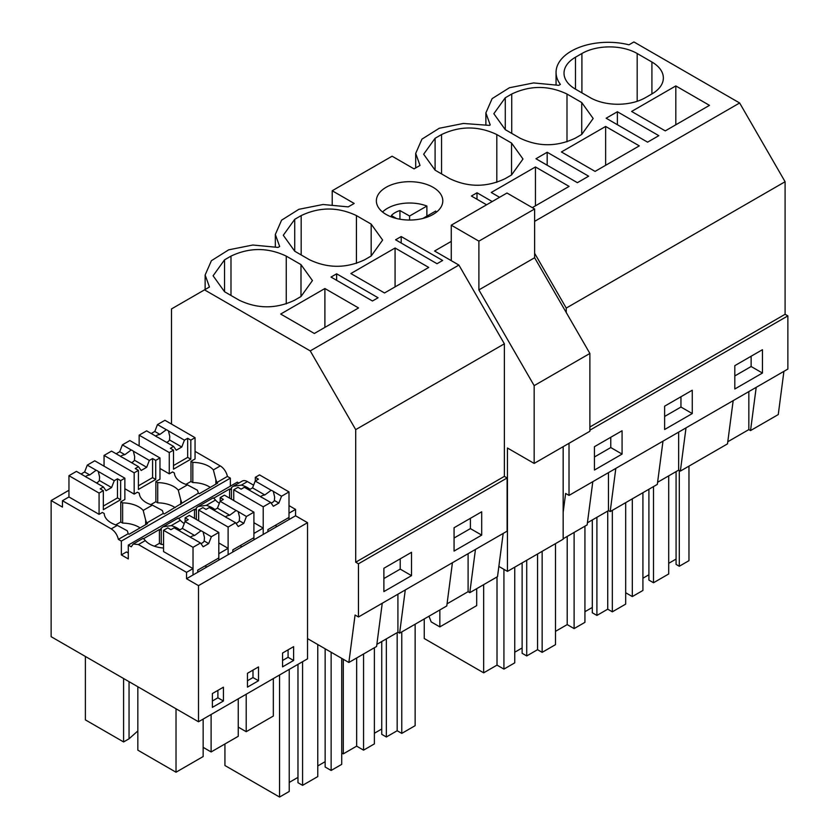 <?xml version="1.0" encoding="UTF-8"?>
<svg xmlns="http://www.w3.org/2000/svg" width="839" height="839" viewBox="0 0 839 839"><rect width="100%" height="100%" fill="white"/><g stroke="black" fill="none" stroke-linecap="round" stroke-linejoin="round"><path stroke-width="1.26" d="M617.378 111.744L606.136 118.226L647.582 142.158L658.825 135.666L617.378 111.744L617.378 124.717M556.058 84.697L556.058 72.385A52.102 30.078 -0 0 1 628.967 44.813L633.917 41.95L739.641 102.987L785.094 181.727L785.094 314.289L589.88 426.999M785.094 181.727L566.252 308.081L566.252 312.548M556.058 72.385A52.102 30.078 -0 0 0 560.389 84.393L558.774 85.326L533.573 82.935L509.42 87.749L492.136 98.614L485.875 112.908L490.207 124.917L489.399 125.389L463.39 123.459L439.237 128.273L421.954 139.127L415.693 153.432L420.024 165.44L414.057 168.88L392.086 156.201L332.213 190.757L354.194 203.447L348.227 206.887L323.015 204.496L298.873 209.31L281.589 220.175L275.328 234.469L279.66 246.477L278.045 247.411L252.833 245.019L228.68 249.833L211.407 260.698L205.136 274.993L209.467 287.001L171.492 308.93L171.492 424.073M727.791 441.744L748.839 429.589L748.839 391.593M733.171 400.643L727.507 443.873L680.356 471.099L678.657 470.113L678.657 432.116M679.296 470.49L679.296 566.262L688.966 560.672L688.966 466.117M679.296 566.262L676.077 564.395L676.077 471.602M668.704 563.336L676.077 559.078M653.508 486.599L653.508 582.748L668.704 573.97L668.704 475.86M653.508 582.748L648.904 580.085L648.904 489.252M642.915 578.228L648.904 574.767M625.684 592.743L632.323 596.571L642.915 590.457L642.915 492.713M751.136 356.239L751.136 366.517L734.807 375.945M632.323 498.827L632.323 596.571M756.201 387.345L750.538 430.575L748.839 429.589M783.92 371.341L778.256 414.571L750.538 430.575M762.441 373.04L734.807 388.992L734.807 365.657L762.441 349.706L762.441 373.04L751.136 366.517M675.815 85.924L631.61 111.451L665.264 130.884L709.479 105.357L675.815 85.924L675.815 124.791M575.47 89.144L590.205 97.649A39.076 22.559 0 0 0 645.464 97.649L651.913 93.926A39.076 22.559 0 0 0 663.355 77.975A39.076 22.559 0 0 0 651.913 62.023L637.179 53.507A39.076 22.559 0 0 0 581.909 53.507L575.47 57.23A39.076 22.559 0 0 0 564.018 73.192A39.076 22.559 0 0 0 575.47 89.144L575.47 57.23M785.094 314.289L787.863 315.884L787.863 369.066L569.02 495.409L565.633 493.458L563.168 512.23M451.267 241.38L434.571 251.018L458.902 265.072L310.241 350.901L355.705 429.641L504.365 343.812L458.902 265.072M657.608 482.268L678.657 470.113M662.988 441.167L657.325 484.386L633.739 498.009L610.173 511.612L608.464 510.636L608.464 472.64M587.415 522.781L608.464 510.636M592.806 481.68L587.143 524.91L563.168 538.753M686.008 427.869L680.356 471.099M787.863 315.884L589.88 430.187M569.02 443.296L569.02 495.409M622.077 430.753L622.077 454.088L594.442 470.039L594.442 446.705L622.077 430.753M692.259 390.229L692.259 413.564L664.624 429.516L664.624 406.181L692.259 390.229M739.641 102.987L534.621 221.36M534.621 253.273L566.252 308.081M204.517 289.864L310.241 350.901M324.892 288.522L280.687 314.048L314.342 333.482L358.557 307.955L324.892 288.522L324.892 327.388M378.085 297.751L372.464 300.991L331.017 277.069L336.638 273.818L378.085 297.751M437.035 263.719L442.646 260.478L401.199 236.546L395.589 239.786L437.035 263.719M294.73 219.315L283.288 235.266L294.73 251.218L294.73 219.315L301.18 215.592C319.596 206.845 338.023 206.845 356.439 215.592L371.174 224.107L382.626 240.059L371.174 256.01L371.174 224.107M294.73 251.218L309.465 259.733C327.892 268.48 346.308 268.48 364.734 259.733L371.174 256.01M486.589 204.8L471.392 196.022L477.003 192.781L492.199 201.559M224.548 291.741L239.283 300.247C257.699 308.993 276.125 308.993 294.541 300.247L300.991 296.534L312.433 280.572L300.991 264.621L286.256 256.115C267.83 247.369 249.414 247.369 230.987 256.115L224.548 259.838L213.096 275.79L224.548 291.741L224.548 259.838M532.314 207.642L569.104 186.394L535.45 166.961L535.45 205.828M535.45 166.961L491.235 192.488L499.572 197.301M496.814 182.336L496.814 134.555C478.387 125.808 459.961 125.808 441.545 134.555L435.095 138.278L423.653 154.229L435.095 170.181L435.095 138.278M496.814 134.555L511.549 143.06L522.991 159.011L511.549 174.963L511.549 143.06M435.095 170.181L449.83 178.686C468.256 187.433 486.683 187.433 505.099 178.686L511.549 174.963M588.642 176.19L577.4 182.682L535.953 158.749L547.185 152.258L588.642 176.19M605.632 126.448L561.417 151.964L595.082 171.397L639.297 145.881L605.632 126.448L605.632 165.314M505.277 129.657L520.023 138.173C538.439 146.909 556.865 146.909 575.281 138.173L581.731 134.45L593.173 118.498L581.731 102.536L566.996 94.031C548.57 85.284 530.154 85.284 511.727 94.031L505.277 97.754L493.835 113.705L505.277 129.657L505.277 97.754M395.075 248.008L350.87 273.535L384.524 292.968L428.739 267.442L395.075 248.008L395.075 286.875M386.097 214.427A33.214 19.182 180 0 1 376.365 200.867A33.214 19.182 180 0 1 396.878 183.143A33.214 19.182 180 0 1 433.071 187.307A33.214 19.182 180 0 1 442.803 200.867A33.214 19.182 180 0 1 422.3 218.58A33.214 19.182 180 0 1 386.097 214.427M547.185 152.258L547.185 165.241M596.907 517.306L596.907 615.427L607.73 609.177L612.334 611.83L625.684 604.122L625.684 502.655M596.907 615.427L592.303 612.764L592.303 519.97M584.93 611.704L592.303 607.446M555.502 631.348L567.206 624.594L574.107 628.589L584.93 622.339L584.93 526.189M680.953 396.753L680.953 407.041L664.624 416.459M607.73 511.066L607.73 609.177M612.334 510.364L612.334 611.83M567.206 536.425L567.206 624.594M574.107 532.429L574.107 628.589M692.259 413.564L680.953 407.041M615.826 468.393L610.173 511.612M477.003 192.781L477.003 199.273M526.724 560.253L526.724 655.941L537.547 649.69L542.151 652.354L555.502 644.646L555.502 543.63M526.724 655.941L522.12 653.287L522.12 562.906M514.747 652.218L522.12 647.97M424.251 618.951L424.251 638.531L483.663 672.826L497.013 665.117L503.924 669.103L514.747 662.852L514.747 567.164M610.771 437.276L610.771 447.554L594.442 456.982M537.547 554.002L537.547 649.69M542.151 551.338L542.151 652.354M483.663 584.657L483.663 672.826M497.013 576.938L497.013 665.117M503.924 569.345L503.924 669.103M622.077 454.088L610.771 447.554M452.431 562.728L446.778 605.947L399.616 633.172L397.917 632.197L397.917 594.201M376.868 644.352L397.917 632.197M382.248 603.241L376.585 646.47L348.867 662.485L307.535 638.615L307.535 658.825L198.507 721.771L51.137 636.686L51.137 500.558L62.464 507.092L62.464 500.715L111.241 528.874C114.87 531.234 117.25 534.726 118.372 539.372L121.351 541.092L121.351 554.915L128.294 558.931L128.294 545.098L131.272 546.818L133.191 544.039L138.404 544.553L186.531 572.345L186.531 578.721L198.507 585.632L198.507 721.771M503.18 533.426L497.517 576.655L469.798 592.659L468.099 591.673L468.099 553.677M447.051 603.828L468.099 591.673M405.279 589.953L399.616 633.172M507.123 477.968L358.463 563.798L355.705 562.203L504.365 476.374L507.123 477.968L507.123 531.15L358.463 616.98L355.075 615.018L348.867 662.485M358.463 563.798L358.463 616.98M411.519 552.314L411.519 575.648L383.884 591.6L383.884 568.265L411.519 552.314M481.701 535.125L481.701 511.79L454.067 527.741L454.067 551.076L481.701 535.125L470.396 528.601L454.067 538.019M400.213 558.837L400.213 569.115L383.884 578.543M279.555 674.976L279.555 797.05L289.224 791.471L289.224 669.396M279.555 797.05L224.936 765.514L224.936 743.973M331.132 652.239L331.132 770.464L341.725 764.35L341.725 658.363M331.132 770.464L325.144 767.003L325.144 648.788M317.771 765.944L325.144 761.686M297.971 664.341L297.971 782.693L302.575 785.346L317.771 776.578L317.771 644.53M289.224 782.43L297.971 777.375M411.519 575.648L400.213 569.115M302.575 661.688L302.575 785.346M355.705 562.203L355.705 429.641M504.365 476.374L504.365 343.812M230.368 486.169L230.368 478.146L227.4 476.426A10.425 6.02 60 0 0 220.269 465.928L195.057 451.372M128.294 545.098L237.322 482.152L238.853 483.044M233.567 486.085L242.219 481.093A10.425 6.02 60 0 1 247.432 481.607L241.391 485.099L233.315 486.232L231.438 487.606L230.515 489.525L229.592 488.99L213.704 498.167M307.535 638.615L307.535 522.687L295.559 515.775L295.559 509.399L289.004 505.613M253.609 485.173L247.432 481.607M336.638 273.818L336.638 280.31M401.199 236.546L401.199 243.037M475.461 549.43L469.798 592.659M386.349 638.867L386.349 736.988L397.172 730.738L401.776 733.391L415.137 725.683L415.137 624.216M386.349 736.988L381.745 734.324L381.745 641.531M374.383 733.265L381.745 729.007M341.725 752.961L343.287 753.873L356.648 746.154L363.56 750.15L374.383 743.899L374.383 647.75M470.396 518.313L470.396 528.601M397.172 632.627L397.172 730.738M401.776 631.924L401.776 733.391M343.287 659.265L343.287 753.873M356.648 657.986L356.648 746.154M363.56 654.001L363.56 750.15M332.213 190.757L332.213 204.517M197.731 572.261L197.731 570.132L218.811 557.956L218.811 532.429L211.344 536.74L208.691 543.599L203.164 546.787L200.5 543.001L192.288 538.26A7.813 4.51 -0 0 1 191.124 537.705A7.813 4.51 -0 0 1 190.159 537.033L174.187 527.815L170.946 529.682L167.79 527.857L163.553 530.311L163.553 551.58L193.022 568.59L186.531 572.345M142.829 538.764C142.777 537.925 143.605 538.533 145.304 540.578A23.607 13.634 -0 0 0 163.553 548.024M121.351 554.915L126.479 551.957L128.294 553.006M99.075 493.08L103.323 490.637L100.166 488.812L103.407 486.945L87.434 477.727A7.813 4.51 -0 0 1 86.26 477.171A7.813 4.51 -0 0 1 85.295 476.489L76.433 471.382L68.955 475.692L99.075 493.08L99.075 514.349L102.368 512.451L104.214 513.52A23.607 13.634 -0 0 0 117.282 525.382L127.234 530.751A10.425 6.02 -120 0 1 128.157 533.73L118.372 539.372M99.075 514.349L68.955 496.961L62.464 500.715M68.955 490.259L51.137 500.558M193.022 568.59L193.022 574.977L186.531 578.721M295.559 515.775L228.114 554.715L228.114 548.328L218.811 553.709L218.811 560.085L193.022 574.977L193.022 547.322L200.5 543.001M232.823 551.999L232.823 549.87L253.913 537.694L253.913 512.168L246.435 516.488L243.782 523.337L238.255 526.525L235.591 522.749L228.114 527.06L228.114 554.715L218.811 560.085M179.84 529.86A23.607 13.634 -0 0 0 171.208 525.623L163.133 526.745L161.245 528.13A10.425 6.02 -120 0 0 160.333 530.038L159.41 529.514L159.41 543.336L161.245 544.396L161.245 528.13M228.114 548.328L218.811 542.959M177.92 518.502C177.868 517.663 178.697 518.271 180.395 520.316A23.607 13.634 -0 0 0 184.255 523.536M204.999 565.937L206.845 566.996M163.553 544.501A23.607 13.634 0 0 0 161.245 544.396M159.41 543.336L154.407 546.22M159.41 529.514L143.511 538.68M143.186 510.427L145.661 520.117A10.425 6.02 -120 0 1 146.573 523.096L163.248 513.468A10.425 6.02 -120 0 0 162.326 510.49L152.373 505.13L143.186 510.427A23.607 13.634 -0 0 0 122.63 502.886L120.785 501.816L124.864 499.467L124.864 478.188L120.638 480.632L120.638 499.708L103.323 509.703L103.323 490.637M146.573 523.096L147.496 523.62L129.08 534.254L128.157 533.73M134.167 472.818L138.414 470.375L135.257 468.55L138.498 466.683L122.525 457.465A7.813 4.51 -0 0 1 121.351 456.909A7.813 4.51 -0 0 1 120.386 456.227L111.535 451.12L104.057 455.43L134.167 472.818L134.167 494.098L137.46 492.199L139.305 493.259A23.607 13.634 -0 0 0 152.373 505.13M134.167 494.098L124.864 488.718M145.661 524.69L145.661 520.117M140.071 527.909A23.607 13.634 -0 0 0 122.63 523.096L122.63 502.886M122.63 523.096L120.785 522.026L120.785 501.816M129.049 681.667L129.049 738.792L123.595 741.938L85.389 719.883L85.389 656.465M123.595 741.938L123.595 678.52M137.827 686.732L137.827 750.16L176.022 772.216L176.022 708.787M212.372 701.005L217.899 697.817L217.899 690.371M176.022 772.216L203.153 756.547L203.153 719.086M129.049 738.792L137.827 730.958M142.945 538.407L133.191 544.039M223.426 701.005L223.426 687.183L212.372 693.559L212.372 707.382L223.426 701.005L217.899 697.817M230.368 478.146L121.351 541.092M227.4 476.426L216.766 482.572A10.425 6.02 -120 0 0 215.843 479.593L215.843 484.166M163.248 513.468L164.171 513.992L198.34 493.206L199.263 493.741L217.679 483.107L216.766 482.572M196.347 519.456L196.347 507.868L195.424 509.776L194.501 509.252L178.602 518.429M307.535 522.687L198.507 585.632M293.608 660.482L293.608 646.659L282.554 653.036L282.554 666.869L293.608 660.482L288.081 657.294L288.081 649.847M247.463 687.131L258.517 680.744L258.517 666.921L247.463 673.298L247.463 687.131M178.046 518.145L163.385 526.609M267.914 531.737L267.914 529.608L289.004 517.443L289.004 491.916L281.537 496.227L278.873 503.075L273.346 506.263L270.693 502.488L263.215 506.798L263.215 534.453L263.215 528.077L253.913 533.447L253.913 539.823M175.162 507.647A23.607 13.634 0 0 0 157.722 502.834L155.876 501.764L155.876 481.555L157.722 482.624L157.722 502.834M240.09 545.675L241.936 546.734M181.675 502.834A10.425 6.02 -120 0 0 180.752 499.855L180.752 504.428M169.268 452.557L173.505 450.113L170.359 448.299L173.589 446.421L157.617 437.203A7.813 4.51 -0 0 1 156.442 436.647A7.813 4.51 -0 0 1 155.477 435.965L146.626 430.858L139.148 435.168L169.268 452.557L169.268 473.836L172.551 471.938L174.397 472.997A23.607 13.634 -0 0 0 187.464 484.869L178.277 490.165A23.607 13.634 -0 0 0 157.722 482.624M178.277 490.165L180.752 499.855M155.876 481.555L159.966 479.205L159.966 457.937L155.729 460.38L155.729 479.447L138.414 489.452L138.414 470.375M214.931 509.598A23.607 13.634 -0 0 0 206.3 505.361L198.224 506.494L196.347 507.868M194.501 509.252L194.501 518.397M203.153 747.35L211.113 751.954L211.113 714.492M247.463 680.744L252.99 677.555L252.99 670.109M258.517 680.744L252.99 677.555M211.113 751.954L238.245 736.296L238.245 698.824M263.215 528.077L253.913 522.697M213.012 498.24C212.959 497.412 213.788 498.009 215.487 500.054A23.607 13.634 -0 0 0 219.357 503.274M169.268 473.836L159.966 468.466M198.476 506.347L213.106 497.905M198.34 493.206A10.425 6.02 -120 0 0 197.417 490.228L187.464 484.869M210.253 487.386A23.607 13.634 0 0 0 192.813 482.572L190.977 481.502L190.977 461.303L192.813 462.362L192.813 482.572M220.269 465.928L213.368 469.913A23.607 13.634 -0 0 0 192.813 462.362M213.368 469.913L215.843 479.593M190.977 461.303L195.057 458.943L195.057 437.675L190.82 440.118L190.82 459.185L173.505 469.19L173.505 450.113M229.592 488.99L229.592 498.135M231.438 499.195L231.438 487.606M238.245 727.098L246.205 731.692L246.205 694.231M275.182 525.413L277.027 526.473M295.559 509.399L289.004 513.185L289.004 519.561M282.554 660.482L288.081 657.294M246.205 731.692L273.336 716.034L273.336 678.573M250.032 489.336A23.607 13.634 -0 0 0 241.391 485.099M498.859 566.419L507.448 571.38L507.448 448.005L534.16 463.422L534.16 385.636L478.891 289.916L478.891 241.15L451.267 225.188L451.267 260.656M534.16 463.422L589.88 431.256L589.88 353.46L534.621 257.741L534.621 208.974L506.987 193.022L451.267 225.188M507.448 571.38L563.168 539.204L563.168 446.673M476.688 588.684L476.688 605.622L439.846 626.89L431.173 621.888L428.981 616.225M439.846 626.89L439.846 609.953M589.88 353.46L534.16 385.636M534.621 257.741L478.891 289.916M534.621 208.974L478.891 241.15M426.873 216.137L426.873 206.037A31.263 18.049 0 0 0 418.388 203.751A31.263 18.049 0 0 0 382.553 212.005M436.616 212.005A31.263 18.049 0 0 0 435.63 211.092L422.908 218.434M426.873 206.037L409.589 216.022L399.941 210.568A20.587 11.882 0 0 0 391.394 215.508L396.428 218.476M409.589 216.022L409.589 220.038M399.941 219.21L399.941 210.568M278.873 503.075L274.374 500.484A7.813 4.51 180 0 1 271.112 503.085M281.537 496.227L272.36 490.805A7.813 4.51 -0 0 0 271.186 490.249L264.809 494.958A7.813 4.51 -0 0 0 260.52 496.657M273.325 491.486L274.647 497.024L274.374 500.484M263.215 506.798L233.735 489.787L237.982 487.333L241.129 489.158L244.369 487.291L260.342 496.51A7.813 4.51 -0 0 0 261.307 497.191A7.813 4.51 -0 0 0 262.481 497.747L270.693 502.488M271.186 490.249L255.213 481.03L252.549 487.879L248.973 489.945M289.004 491.916L259.524 474.895L255.297 477.339L258.443 479.163L255.213 481.03M233.735 489.787L233.735 500.526M264.809 494.958L252.549 487.879M255.297 477.339L255.297 480.978M173.589 446.421L176.253 450.207L181.78 447.019L169.52 439.94L169.782 436.479L168.461 430.942A7.813 4.51 -0 0 0 167.496 430.26A7.813 4.51 -0 0 0 166.321 429.704L159.945 434.413A7.813 4.51 -0 0 0 155.655 436.112M166.615 442.405A7.813 4.51 -0 0 0 169.52 439.94M139.148 435.168L139.148 445.918M166.321 429.704L157.47 424.597L154.806 431.445L151.23 433.511M157.47 424.597L164.937 420.287L195.057 437.675M190.977 481.439L185.901 484.376M173.505 465.551L187.674 457.37L187.674 438.294L184.433 440.16L181.78 447.019M184.433 440.16L168.461 430.942M187.674 438.294L190.82 440.118M159.945 434.413L154.806 431.445M187.674 457.37L190.82 459.185M243.782 523.337L239.283 520.746A7.813 4.51 180 0 1 236.021 523.347M246.435 516.488L237.269 511.066A7.813 4.51 -0 0 0 236.095 510.511L229.718 515.219A7.813 4.51 -0 0 0 225.418 516.918M238.224 511.748L239.555 517.285L239.283 520.746M228.114 527.06L198.644 510.049L202.891 507.595L206.037 509.42L209.278 507.553L225.251 516.772A7.813 4.51 -0 0 0 226.215 517.443A7.813 4.51 -0 0 0 227.379 518.009L235.591 522.749M236.095 510.511L220.122 501.292L217.458 508.14L213.882 510.206M253.913 512.168L224.433 495.157L220.206 497.6L223.352 499.425L220.122 501.292M198.644 510.049L198.644 520.788M229.718 515.219L217.458 508.14M220.206 497.6L220.206 501.24M138.498 466.683L141.162 470.469L146.689 467.281L134.429 460.202L134.691 456.741L133.37 451.204A7.813 4.51 -0 0 0 132.405 450.522A7.813 4.51 -0 0 0 131.23 449.966L124.854 454.675A7.813 4.51 -0 0 0 120.564 456.374M131.524 462.656A7.813 4.51 -0 0 0 134.429 460.202M104.057 455.43L104.057 466.18M131.23 449.966L122.379 444.859L119.715 451.707L116.139 453.773M122.379 444.859L129.846 440.548L159.966 457.937M155.876 501.701L150.81 504.627M138.414 485.812L152.583 477.632L152.583 458.555L149.342 460.422L146.689 467.281M149.342 460.422L133.37 451.204M152.583 458.555L155.729 460.38M124.854 454.675L119.715 451.707M152.583 477.632L155.729 479.447M208.691 543.599L204.192 540.998A7.813 4.51 180 0 1 200.93 543.609M211.344 536.74L202.168 531.328A7.813 4.51 -0 0 0 201.003 530.772L194.627 535.481A7.813 4.51 -0 0 0 190.327 537.18M203.132 531.999L204.464 537.547L204.192 540.998M163.553 530.311L193.022 547.322M201.003 530.772L185.031 521.554L182.367 528.402L178.791 530.468M218.811 532.429L189.341 515.419L185.115 517.862L188.261 519.677L185.031 521.554M194.627 535.481L182.367 528.402M185.115 517.862L185.115 521.501M103.407 486.945L106.06 490.731L111.587 487.543L99.338 480.464L99.6 477.003L98.278 471.466A7.813 4.51 -0 0 0 97.314 470.784A7.813 4.51 -0 0 0 96.139 470.228L89.763 474.937A7.813 4.51 -0 0 0 85.473 476.636M96.433 482.918A7.813 4.51 -0 0 0 99.338 480.464M68.955 475.692L68.955 496.961M96.139 470.228L87.277 465.121L84.624 471.969L81.047 474.035M87.277 465.121L94.755 460.8L124.864 478.188M120.785 521.963L115.719 524.889M103.323 506.074L117.481 497.894L117.481 478.817L114.251 480.684L111.587 487.543M114.251 480.684L98.278 471.466M117.481 478.817L120.638 480.632M89.763 474.937L84.624 471.969M117.481 497.894L120.638 499.708M581.909 92.867L581.909 53.507M637.179 101.299L637.179 53.507M651.913 93.926L651.913 62.023M511.727 133.38L511.727 94.031M566.996 141.822L566.996 94.031M581.731 134.45L581.731 102.536M441.545 173.904L441.545 134.555M230.987 295.464L230.987 256.115M286.256 303.907L286.256 256.115M300.991 296.534L300.991 264.621M301.18 254.941L301.18 215.592M356.439 263.383L356.439 215.592M145.304 540.578L138.404 544.553M117.282 525.382L111.241 528.874M180.395 520.316L171.208 525.623M215.487 500.054L206.3 505.361M485.875 125.221L485.875 112.908M415.693 167.936L415.693 153.432M205.136 289.497L205.136 274.993M275.328 246.781L275.328 234.469"/></g></svg>
